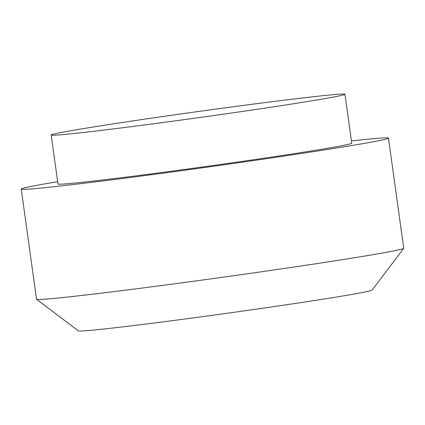 <?xml version="1.0" encoding="UTF-8"?>
<svg xmlns="http://www.w3.org/2000/svg" width="425" height="425" viewBox="0 0 425 425"><rect width="100%" height="100%" fill="white"/><g stroke="black" fill="none" stroke-linecap="round" stroke-linejoin="round"><path stroke-width="0.64" d="M351.427 140.93A185.369 3.83 172.1 0 1 388.466 138.109A185.369 3.83 172.1 0 1 248.349 161.309A185.369 3.83 172.1 0 1 41.613 187.999A185.369 3.83 172.1 0 1 21.25 189.067A185.369 3.83 172.1 0 1 57.657 181.693M388.466 138.109L403.75 248.248A185.369 3.83 172.1 0 1 403.723 248.333A185.369 3.83 172.1 0 1 261.789 271.718A185.369 3.83 172.1 0 1 56.897 298.143A185.369 3.83 172.1 0 1 36.582 299.28A185.369 3.83 172.1 0 1 36.534 299.205L21.25 189.067M403.723 248.333L372.098 290.126A148.293 3.065 172.1 0 1 258.554 308.832A148.293 3.065 172.1 0 1 94.642 329.97A148.293 3.065 172.1 0 1 78.391 330.884L36.582 299.28M344.951 94.254L351.746 143.204A148.293 3.065 172.1 0 1 239.652 161.766A148.293 3.065 172.1 0 1 74.263 183.117A148.293 3.065 172.1 0 1 57.97 183.967L51.181 135.017A148.293 3.065 172.1 0 1 197.646 111.6A148.293 3.065 172.1 0 1 344.951 94.254A148.293 3.065 172.1 0 1 232.857 112.816A148.293 3.065 172.1 0 1 67.469 134.167A148.293 3.065 172.1 0 1 51.181 135.017"/></g></svg>
